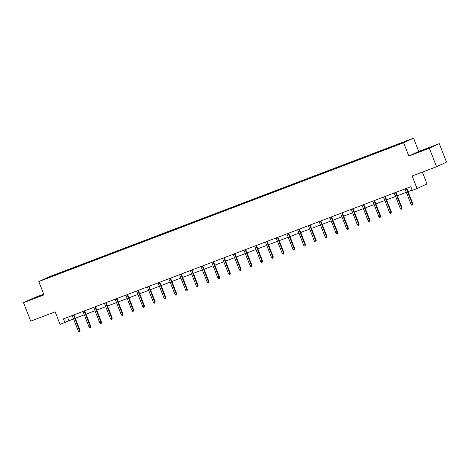 <?xml version="1.0" encoding="UTF-8"?>
<svg xmlns="http://www.w3.org/2000/svg" width="470" height="470" viewBox="0 0 470 470"><rect width="100%" height="100%" fill="white"/><g stroke="black" fill="none" stroke-linecap="round" stroke-linejoin="round"><path stroke-width="0.7" d="M43.839 294.455L34.404 298.162L43.845 294.473M421.919 150.8L428.364 148.15L421.919 150.8M43.722 294.144L33.429 298.062L23.5 302.674L30.732 321.133L55.16 311.839L60.078 324.388L73.555 318.924M413.553 138.151L48.721 276.971L38.799 281.583L403.624 142.763L413.553 138.151L418.764 151.44L408.835 156.052L429.339 148.25L439.268 143.638L418.764 151.44M439.268 143.638L446.5 162.097L436.571 166.709L412.143 176.003L417.066 188.552L426.989 183.94L422.36 172.12M429.339 148.25L436.571 166.709M55.748 274.968L391.604 147.175L408.36 140.377L393.513 145.941L393.654 146.311M55.689 274.909L43.992 279.362L48.069 277.464L60.748 272.559L60.894 272.929M393.513 145.941L60.748 272.559M417.066 188.552L412.249 190.385L410.804 186.696L63.45 318.866L64.895 322.555M63.897 271.443L63.902 271.783M70.5 268.928L70.512 269.275M74.63 267.36L74.642 267.7M81.24 264.845L81.245 265.192M85.364 263.276L85.376 263.617M91.973 260.762L91.979 261.103M96.097 259.187L96.109 259.528M102.707 256.679L102.713 257.019M106.837 255.104L106.843 255.445M113.44 252.59L113.446 252.936M117.571 251.021L117.576 251.362M124.174 248.507L124.18 248.853M128.304 246.938L128.31 247.279M134.908 244.424L134.919 244.764M139.038 242.849L139.044 243.19M145.641 240.34L145.653 240.681M149.771 238.766L149.777 239.107M156.375 236.251L156.387 236.598M160.505 234.683L160.517 235.024M167.108 232.168L167.12 232.515M171.239 230.6L171.25 230.94M177.848 228.085L177.854 228.432M181.972 226.517L181.984 226.857M188.582 224.002L188.588 224.343M192.706 222.428L192.718 222.768M199.315 219.919L199.321 220.26M203.445 218.344L203.451 218.685M210.049 215.83L210.055 216.177M214.179 214.261L214.185 214.602M220.783 211.747L220.788 212.093M224.913 210.178L224.918 210.519M231.516 207.664L231.528 208.004M235.646 206.089L235.652 206.43M242.25 203.581L242.262 203.921M246.38 202.006L246.386 202.347M252.983 199.492L252.995 199.838M257.113 197.923L257.125 198.264M263.723 195.408L263.729 195.755M267.847 193.84L267.859 194.18M274.457 191.325L274.462 191.672M278.581 189.757L278.593 190.097M285.19 187.242L285.196 187.583M289.32 185.668L289.326 186.008M295.924 183.159L295.93 183.5M300.054 181.584L300.06 181.925M306.657 179.07L306.663 179.417M310.788 177.501L310.793 177.842M317.391 174.987L317.403 175.334M321.521 173.418L321.527 173.759M328.125 170.904L328.136 171.245M332.255 169.329L332.261 169.67M338.858 166.821L338.87 167.161M342.988 165.246L343 165.587M349.592 162.732L349.604 163.078M353.722 161.163L353.734 161.504M360.331 158.649L360.337 158.995M364.456 157.08L364.467 157.421M371.065 154.565L371.071 154.912M375.189 152.997L375.201 153.338M381.799 150.482L381.805 150.823M385.929 148.908L385.935 149.249M392.532 146.399L392.538 146.74M396.662 144.825L396.668 145.165M408.835 156.052L403.624 142.763M23.5 302.674L44.004 294.872L38.799 281.583M75.288 318.261L84.289 314.835M86.022 314.177L95.022 310.752M96.755 310.094L105.756 306.669M107.489 306.011L116.49 302.586M118.223 301.922L127.223 298.503M128.962 297.839L137.957 294.414M139.696 293.756L148.69 290.331M150.429 289.673L159.43 286.248M161.163 285.59L170.163 282.164M171.897 281.501L180.897 278.076M182.63 277.418L191.631 273.992M193.364 273.334L202.364 269.909M204.097 269.251L213.098 265.826M214.837 265.162L223.832 261.743M225.571 261.079L234.565 257.654M236.304 256.996L245.299 253.571M247.038 252.913L256.038 249.488M257.772 248.83L266.772 245.405M268.505 244.741L277.506 241.322M279.239 240.658L288.239 237.233M289.972 236.575L298.973 233.149M300.706 232.491L309.707 229.066M311.446 228.402L320.44 224.983M322.179 224.319L331.174 220.894M332.913 220.236L341.913 216.811M343.646 216.153L352.647 212.728M354.38 212.07L363.38 208.645M365.114 207.981L374.114 204.562M375.847 203.898L384.848 200.473M386.581 199.815L395.581 196.389M397.32 195.732L406.315 192.306M408.054 191.643L412.131 190.091M59.766 273.011L59.778 273.358M67.592 317.291L68.92 320.687M382.78 150.024L382.921 150.394M372.04 154.113L372.187 154.483M361.307 158.196L361.454 158.566M350.573 162.279L350.72 162.649M339.839 166.362L339.986 166.733M329.106 170.446L329.253 170.822M318.372 174.535L318.519 174.905M307.639 178.618L307.779 178.988M296.905 182.701L297.046 183.071M286.165 186.784L286.312 187.154M275.432 190.873L275.579 191.243M264.698 194.956L264.845 195.326M253.964 199.039L254.111 199.409M243.231 203.122L243.378 203.492M232.497 207.205L232.644 207.581M221.764 211.294L221.905 211.665M211.03 215.378L211.171 215.748M200.296 219.461L200.437 219.831M189.557 223.544L189.704 223.914M178.823 227.633L178.97 228.003M168.09 231.716L168.237 232.086M157.356 235.799L157.503 236.169M146.622 239.882L146.769 240.252M135.889 243.965L136.036 244.341M125.155 248.054L125.296 248.424M114.421 252.137L114.562 252.508M103.682 256.221L103.829 256.591M92.948 260.304L93.095 260.674M82.215 264.393L82.362 264.763M71.481 268.476L71.628 268.846M406.227 188.441L412.308 203.957L412.789 203.733L412.513 204.967L412.308 203.957L411.068 204.427L404.987 188.911M412.789 203.733L406.72 188.247M412.513 204.967L411.826 205.231L411.068 204.427M395.487 192.524L401.568 208.04L402.056 207.816L401.779 209.056L401.568 208.04L400.334 208.51L394.254 192.994M402.056 207.816L395.987 192.336M401.779 209.056L401.092 209.314L400.334 208.51M384.754 196.607L390.834 212.123L391.322 211.9L391.046 213.139L390.834 212.123L389.601 212.593L383.514 197.077M391.322 211.9L385.253 196.419M391.046 213.139L390.359 213.398L389.601 212.593M374.02 200.69L380.101 216.206L380.582 215.983L380.312 217.222L380.101 216.206L378.861 216.682L372.781 201.16M380.582 215.983L374.52 200.502M380.312 217.222L379.625 217.487L378.861 216.682M363.287 204.773L369.367 220.295L369.849 220.066L369.579 221.305L369.367 220.295L368.128 220.765L362.047 205.249M369.849 220.066L363.786 204.585M369.579 221.305L368.885 221.57L368.128 220.765M352.553 208.862L358.634 224.378L359.115 224.155L358.839 225.394L358.634 224.378L357.394 224.848L351.313 209.332M359.115 224.155L353.046 208.668M358.839 225.394L358.152 225.653L357.394 224.848M341.819 212.945L347.9 228.461L348.382 228.238L348.106 229.478L347.9 228.461L346.66 228.931L340.58 213.415M348.382 228.238L342.313 212.757M348.106 229.478L347.418 229.736L346.66 228.931M331.086 217.028L337.166 232.544L337.648 232.321L337.372 233.561L337.166 232.544L335.927 233.014L329.846 217.498M337.648 232.321L331.579 216.84M337.372 233.561L336.685 233.825L335.927 233.014M320.352 221.112L326.433 236.627L326.914 236.404L326.638 237.644L326.433 236.627L325.193 237.103L319.112 221.587M326.914 236.404L320.846 220.924M326.638 237.644L325.951 237.908L325.193 237.103M309.613 225.201L315.699 240.716L316.181 240.493L315.905 241.727L315.699 240.716L314.459 241.186L308.379 225.671M316.181 240.493L310.112 225.007M315.905 241.727L315.217 241.991L314.459 241.186M298.879 229.284L304.96 244.8L305.447 244.576L305.171 245.816L304.96 244.8L303.726 245.27L297.645 229.754M305.447 244.576L299.378 229.096M305.171 245.816L304.484 246.074L303.726 245.27M288.145 233.367L294.226 248.883L294.708 248.659L294.437 249.899L294.226 248.883L292.986 249.353L286.906 233.837M294.708 248.659L288.645 233.179M294.437 249.899L293.75 250.158L292.986 249.353M277.412 237.45L283.492 252.966L283.974 252.743L283.704 253.982L283.492 252.966L282.253 253.442L276.172 237.92M283.974 252.743L277.911 237.262M283.704 253.982L283.011 254.246L282.253 253.442M266.678 241.533L272.759 257.055L273.24 256.826L272.97 258.065L272.759 257.055L271.519 257.525L265.438 242.009M273.24 256.826L267.177 241.345M272.97 258.065L272.277 258.33L271.519 257.525M255.944 245.622L262.025 261.138L262.507 260.915L262.231 262.154L262.025 261.138L260.785 261.608L254.705 246.092M262.507 260.915L256.438 245.428M262.231 262.154L261.543 262.413L260.785 261.608M245.211 249.705L251.291 265.221L251.773 264.998L251.497 266.237L251.291 265.221L250.052 265.691L243.971 250.175M251.773 264.998L245.704 249.517M251.497 266.237L250.81 266.496L250.052 265.691M234.477 253.788L240.558 269.304L241.04 269.081L240.763 270.321L240.558 269.304L239.318 269.774L233.238 254.258M241.04 269.081L234.971 253.6M240.763 270.321L240.076 270.585L239.318 269.774M223.743 257.871L229.824 273.387L230.306 273.164L230.03 274.404L229.824 273.387L228.584 273.863L222.504 258.341M230.306 273.164L224.237 257.683M230.03 274.404L229.342 274.668L228.584 273.863M213.004 261.96L219.085 277.476L219.572 277.253L219.296 278.487L219.085 277.476L217.851 277.946L211.77 262.43M219.572 277.253L213.503 261.767M219.296 278.487L218.609 278.751L217.851 277.946M202.27 266.043L208.351 281.559L208.839 281.336L208.562 282.576L208.351 281.559L207.117 282.029L201.031 266.514M208.839 281.336L202.77 265.856M208.562 282.576L207.875 282.834L207.117 282.029M191.537 270.127L197.617 285.642L198.099 285.419L197.829 286.659L197.617 285.642L196.378 286.113L190.297 270.597M198.099 285.419L192.036 269.939M197.829 286.659L197.142 286.917L196.378 286.113M180.803 274.21L186.884 289.726L187.366 289.502L187.095 290.742L186.884 289.726L185.644 290.202L179.564 274.68M187.366 289.502L181.303 274.022M187.095 290.742L186.402 291.006L185.644 290.202M170.07 278.293L176.15 293.815L176.632 293.586L176.356 294.825L176.15 293.815L174.911 294.285L168.83 278.769M176.632 293.586L170.563 278.105M176.356 294.825L175.668 295.089L174.911 294.285M159.336 282.382L165.417 297.898L165.898 297.675L165.622 298.914L165.417 297.898L164.177 298.368L158.096 282.852M165.898 297.675L159.829 282.188M165.622 298.914L164.935 299.173L164.177 298.368M148.602 286.465L154.683 301.981L155.165 301.758L154.888 302.997L154.683 301.981L153.443 302.451L147.363 286.935M155.165 301.758L149.096 286.277M154.888 302.997L154.201 303.256L153.443 302.451M137.869 290.548L143.949 306.064L144.431 305.841L144.155 307.08L143.949 306.064L142.71 306.534L136.629 291.018M144.431 305.841L138.362 290.36M144.155 307.08L143.468 307.345L142.71 306.534M127.129 294.631L133.216 310.147L133.697 309.924L133.421 311.163L133.216 310.147L131.976 310.623L125.895 295.101M133.697 309.924L127.629 294.443M133.421 311.163L132.734 311.428L131.976 310.623M116.396 298.714L122.476 314.236L122.964 314.007L122.688 315.247L122.476 314.236L121.242 314.706L115.162 299.19M122.964 314.007L116.895 298.526M122.688 315.247L122 315.511L121.242 314.706M105.662 302.803L111.742 318.319L112.23 318.096L111.954 319.336L111.742 318.319L110.503 318.789L104.422 303.273M112.23 318.096L106.161 302.615M111.954 319.336L111.267 319.594L110.503 318.789M94.928 306.887L101.009 322.402L101.491 322.179L101.22 323.419L101.009 322.402L99.769 322.872L93.689 307.356M101.491 322.179L95.428 306.698M101.22 323.419L100.527 323.677L99.769 322.872M84.195 310.97L90.275 326.486L90.757 326.262L90.487 327.502L90.275 326.486L89.036 326.961L82.955 311.44M90.757 326.262L84.694 310.782M90.487 327.502L89.794 327.766L89.036 326.961M73.461 315.053L79.542 330.575L80.023 330.345L79.747 331.585L79.542 330.575L78.302 331.045L72.221 315.529M80.023 330.345L73.954 314.865M79.747 331.585L79.06 331.849L78.302 331.045"/></g></svg>
